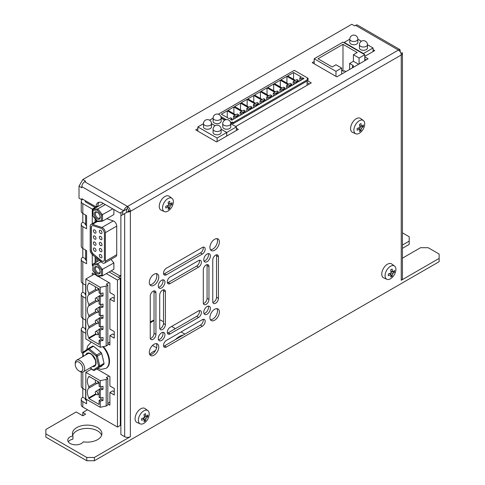 <?xml version="1.0" encoding="UTF-8"?>
<svg xmlns="http://www.w3.org/2000/svg" width="485" height="485" viewBox="0 0 485 485"><rect width="100%" height="100%" fill="white"/><g stroke="black" fill="none" stroke-linecap="round" stroke-linejoin="round"><path stroke-width="0.73" d="M128.458 211.381L128.458 210.29A1.34 0.776 60 0 0 127.513 208.647L127.513 206.458C125.469 207.471 124.208 208.926 123.724 210.836L119.934 213.024L102.699 203.069A9.379 5.414 -120 0 0 98.006 202.609A9.379 5.414 -120 0 0 96.066 206.901L96.066 207.61M96.066 219.954L96.066 221.499M96.066 257.674L96.066 262.3M106.191 406.024L107.809 405.09L107.809 378.494L106.191 379.428L106.191 406.024L100.231 407.279L85.833 398.967L85.833 372.365L100.231 380.676L106.191 379.428M107.809 403.344L109.895 402.138M120.316 396.124L120.88 395.796M120.88 369.194L120.316 369.521M109.034 376.039L106.294 377.615L107.809 378.494M100.231 407.279L100.231 401.065L103.008 400.483L103.008 397.421L100.231 398.003L100.231 389.952L103.008 389.37L103.008 386.309L100.231 386.891L100.231 380.676M100.989 397.845L100.989 399.319L103.008 400.483M100.231 398.003L99.098 397.348L99.098 389.297L100.231 389.952M100.989 386.733L100.989 388.206L103.008 389.37M100.989 388.206L99.098 389.297M100.231 386.891L99.098 386.236L99.098 382.21L88.864 376.305L88.864 376.99A9.379 5.414 -120 0 0 88.864 386.733L88.864 388.103A9.379 5.414 -120 0 0 88.864 397.845L88.864 398.531L99.098 404.435L99.098 400.41L100.231 401.065M100.989 399.319L99.098 400.41M95.697 380.343L95.781 380.295A1.873 1.085 -120 0 0 95.697 380.343A1.873 1.085 -120 0 0 95.412 381.847A1.873 1.085 -120 0 0 96.636 383.502A1.873 1.085 -120 0 0 97.57 383.593A1.873 1.085 -120 0 0 97.479 381.277M96.636 394.614A1.873 1.085 -120 0 0 97.57 394.705A1.873 1.085 -120 0 0 97.861 393.202A1.873 1.085 -120 0 0 96.636 391.553A1.873 1.085 -120 0 0 95.697 391.456A1.873 1.085 -120 0 0 95.412 392.959A1.873 1.085 -120 0 0 96.636 394.614M89.458 376.645L88.864 376.99M95.824 382.713L88.864 386.733M96.739 383.556L88.864 388.103M95.824 393.826L88.864 397.845M96.212 394.287L88.864 398.531M120.88 366.351L120.316 366.023M91.604 369.036L85.833 372.365M106.191 346.005L107.809 345.065L107.809 285.131L106.191 286.065L106.191 346.005L100.231 347.254L85.833 338.942L85.833 279.008L100.231 287.32L106.191 286.065M107.809 343.319L109.895 342.113M120.316 336.099L120.88 335.772M120.88 275.838L118.352 277.293M109.07 282.652L106.294 284.258L107.809 285.131M100.231 347.254L100.231 341.046L103.008 340.458L103.008 337.396L100.231 337.978L100.231 329.933L103.008 329.345L103.008 326.284L100.231 326.866L100.231 318.821L103.008 318.233L103.008 315.171L100.231 315.753L100.231 307.708L103.008 307.12L103.008 304.059L100.231 304.647L100.231 296.596L103.008 296.008L103.008 292.946L100.231 293.534L100.231 287.32M100.989 337.821L100.989 339.294L103.008 340.458M100.231 337.978L99.098 337.324L99.098 329.273L100.231 329.933M100.989 326.708L100.989 328.181L103.008 329.345M100.989 328.181L99.098 329.273M100.231 326.866L99.098 326.211L99.098 318.16L100.231 318.821M100.989 315.596L100.989 317.069L103.008 318.233M100.989 317.069L99.098 318.16M100.231 315.753L99.098 315.098L99.098 307.047L100.231 307.708M100.989 304.483L100.989 305.956L103.008 307.12M100.989 305.956L99.098 307.047M100.231 304.647L99.098 303.986L99.098 295.941L100.231 296.596M100.989 293.37L100.989 294.844L103.008 296.008M100.989 294.844L99.098 295.941M100.231 293.534L99.098 292.873L99.098 288.848L88.864 282.943L88.864 283.628A9.379 5.414 -120 0 0 88.864 293.37L88.864 294.741A9.379 5.414 -120 0 0 88.864 304.483L88.864 305.853A9.379 5.414 -120 0 0 88.864 315.596L88.864 316.966A9.379 5.414 -120 0 0 88.864 326.708L88.864 328.078A9.379 5.414 -120 0 0 88.864 337.821L88.864 338.506L99.098 344.411L99.098 340.385L100.231 341.046M100.989 339.294L99.098 340.385M95.697 286.987L95.781 286.938A1.873 1.085 -120 0 0 95.697 286.987A1.873 1.085 -120 0 0 95.412 288.49A1.873 1.085 -120 0 0 96.636 290.139A1.873 1.085 -120 0 0 97.57 290.236A1.873 1.085 -120 0 0 97.479 287.914M96.636 301.252A1.873 1.085 -120 0 0 97.57 301.349A1.873 1.085 -120 0 0 97.861 299.845A1.873 1.085 -120 0 0 96.636 298.19A1.873 1.085 -120 0 0 95.697 298.099A1.873 1.085 -120 0 0 95.412 299.603A1.873 1.085 -120 0 0 96.636 301.252M96.636 312.364A1.873 1.085 -120 0 0 97.57 312.461A1.873 1.085 -120 0 0 97.861 310.958A1.873 1.085 -120 0 0 96.636 309.303A1.873 1.085 -120 0 0 95.697 309.212A1.873 1.085 -120 0 0 95.412 310.715A1.873 1.085 -120 0 0 96.636 312.364M96.636 323.477A1.873 1.085 -120 0 0 97.57 323.568A1.873 1.085 -120 0 0 97.861 322.07A1.873 1.085 -120 0 0 96.636 320.415A1.873 1.085 -120 0 0 95.697 320.324A1.873 1.085 -120 0 0 95.412 321.828A1.873 1.085 -120 0 0 96.636 323.477M96.636 334.589A1.873 1.085 -120 0 0 97.57 334.68A1.873 1.085 -120 0 0 97.861 333.183A1.873 1.085 -120 0 0 96.636 331.528A1.873 1.085 -120 0 0 95.697 331.437A1.873 1.085 -120 0 0 95.412 332.94A1.873 1.085 -120 0 0 96.636 334.589M89.458 283.288L88.864 283.628M95.824 289.357L88.864 293.37M96.739 290.2L88.864 294.741M95.824 300.47L88.864 304.483M96.739 301.306L88.864 305.853M95.824 311.582L88.864 315.596M96.739 312.419L88.864 316.966M95.824 322.695L88.864 326.708M96.739 323.531L88.864 328.078M95.824 333.807L88.864 337.821M96.212 334.268L88.864 338.506M94.296 274.122L85.833 279.008M126.482 209.017L126.482 212.527M122.693 211.43L122.693 214.716M122.675 214.722L122.675 211.442M97.327 206.173L97.327 206.883M97.327 258.711L97.327 260.681A2.68 1.546 -120 0 0 97.443 261.506M111.144 270.848L119.074 275.425A2.68 1.546 -120 0 0 120.413 275.559A2.68 1.546 -120 0 0 120.88 274.928M120.965 215.71L120.965 212.43M101.923 227.477L92.453 224.331A4.019 2.322 -120 0 0 91.034 224.403A4.019 2.322 -120 0 0 90.204 226.24L90.204 250.193A4.019 2.322 -120 0 0 92.453 254.704L101.923 262.494A4.019 2.322 -120 0 0 104.524 263.106A4.019 2.322 -120 0 0 105.36 261.269L105.36 232.667A4.019 2.322 -120 0 0 102.517 227.744A4.019 2.322 -120 0 0 101.923 227.477L113.29 220.911L106.7 218.723M113.29 220.911A4.019 2.322 60 0 1 113.884 221.184A4.019 2.322 60 0 1 116.721 226.101L105.36 232.667M105.36 261.269L116.721 254.704L116.721 226.101M116.721 254.704A4.019 2.322 60 0 1 115.891 256.547L104.524 263.106M105.318 204.585L97.782 208.932L97.212 210.023L93.041 210.393L93.041 209.356L97.782 208.932L102.517 214.825L102.517 221.142L113.884 214.576L113.884 209.526M101.019 261.748L97.782 263.622L97.212 264.707L93.041 265.077L93.041 264.046L97.782 263.622L102.517 269.514L102.517 275.826L113.884 269.266L113.884 262.949L111.004 259.366M93.587 254.255L100.977 260.597A4.019 2.322 60 0 0 103.578 261.209A4.019 2.322 60 0 0 104.408 259.372L104.408 233.467A4.019 2.322 60 0 0 101.571 228.55A4.019 2.322 60 0 0 100.977 228.277L93.399 225.761A4.019 2.322 60 0 0 91.98 225.834A4.019 2.322 60 0 0 91.15 227.671L91.338 249.745A4.019 2.322 -120 0 0 93.587 254.255L101.165 260.487A4.019 2.322 -120 0 0 103.669 261.148M93.399 254.364A4.019 2.322 60 0 1 91.15 249.854M94.69 251.206A1.873 1.085 -120 0 0 95.624 251.303A1.873 1.085 -120 0 0 95.915 249.799A1.873 1.085 -120 0 0 94.69 248.144A1.873 1.085 -120 0 0 93.75 248.053A1.873 1.085 -120 0 0 93.466 249.557A1.873 1.085 -120 0 0 94.69 251.206M94.69 239.093A1.873 1.085 -120 0 0 95.624 239.184A1.873 1.085 -120 0 0 95.915 237.68A1.873 1.085 -120 0 0 94.69 236.025A1.873 1.085 -120 0 0 93.75 235.934A1.873 1.085 -120 0 0 93.466 237.438A1.873 1.085 -120 0 0 94.69 239.093M94.69 245.149A1.873 1.085 -120 0 0 95.624 245.24A1.873 1.085 -120 0 0 95.915 243.737A1.873 1.085 -120 0 0 94.69 242.088A1.873 1.085 -120 0 0 93.75 241.997A1.873 1.085 -120 0 0 93.466 243.494A1.873 1.085 -120 0 0 94.69 245.149M100.662 233.449A1.873 1.085 -120 0 0 101.595 233.54A1.873 1.085 -120 0 0 101.886 232.036A1.873 1.085 -120 0 0 100.662 230.387A1.873 1.085 -120 0 0 99.722 230.29A1.873 1.085 -120 0 0 99.437 231.794A1.873 1.085 -120 0 0 100.662 233.449M100.662 239.505A1.873 1.085 -120 0 0 101.595 239.602A1.873 1.085 -120 0 0 101.886 238.099A1.873 1.085 -120 0 0 100.662 236.444A1.873 1.085 -120 0 0 99.722 236.353A1.873 1.085 -120 0 0 99.437 237.856A1.873 1.085 -120 0 0 100.662 239.505M100.662 257.687A1.873 1.085 -120 0 0 101.595 257.777A1.873 1.085 -120 0 0 101.886 256.274A1.873 1.085 -120 0 0 100.662 254.625A1.873 1.085 -120 0 0 99.722 254.528A1.873 1.085 -120 0 0 99.437 256.031A1.873 1.085 -120 0 0 100.662 257.687M100.662 251.624A1.873 1.085 -120 0 0 101.595 251.721A1.873 1.085 -120 0 0 101.886 250.218A1.873 1.085 -120 0 0 100.662 248.562A1.873 1.085 -120 0 0 99.722 248.472A1.873 1.085 -120 0 0 99.437 249.975A1.873 1.085 -120 0 0 100.662 251.624M100.662 245.568A1.873 1.085 -120 0 0 101.595 245.659A1.873 1.085 -120 0 0 101.886 244.155A1.873 1.085 -120 0 0 100.662 242.506A1.873 1.085 -120 0 0 99.722 242.409A1.873 1.085 -120 0 0 99.437 243.913A1.873 1.085 -120 0 0 100.662 245.568M92.077 225.786A4.019 2.322 -120 0 0 91.338 227.562L91.338 249.745M94.69 233.03A1.873 1.085 -120 0 0 95.624 233.121A1.873 1.085 -120 0 0 95.915 231.624A1.873 1.085 -120 0 0 94.69 229.969A1.873 1.085 -120 0 0 93.75 229.878A1.873 1.085 -120 0 0 93.466 231.375A1.873 1.085 -120 0 0 94.69 233.03M92.811 270.575L93.041 264.046L99.37 260.39M94.666 267.102A4.153 2.395 60 0 1 97.212 266.871A4.153 2.395 60 0 1 100.146 271.958A4.153 2.395 60 0 1 99.752 273.425A4.153 2.395 60 0 1 95.745 272.352A4.153 2.395 60 0 1 94.666 267.102M97.509 267.065A3.346 1.934 -120 0 0 96.103 267.035A3.346 1.934 -120 0 0 95.727 267.387A3.346 1.934 -120 0 0 96.339 271.273A3.346 1.934 -120 0 0 99.455 272.837A3.346 1.934 -120 0 0 99.831 272.485A3.346 1.934 -120 0 0 100.134 271.606M93.041 265.077L93.041 270.636L97.782 276.25L97.212 275.819L101.377 275.45L101.377 269.89L97.212 264.707M101.377 275.45L102.286 275.898L97.582 276.317M113.884 262.949L101.377 269.89M97.582 221.633L102.517 221.142L101.377 220.76L101.377 215.207L112.787 208.896M94.666 212.412A4.153 2.395 60 0 1 97.212 212.187A4.153 2.395 60 0 1 100.146 217.274A4.153 2.395 60 0 1 99.752 218.741A4.153 2.395 60 0 1 95.745 217.668A4.153 2.395 60 0 1 94.666 212.412M97.509 212.375A3.346 1.934 -120 0 0 96.103 212.351A3.346 1.934 -120 0 0 95.727 212.697A3.346 1.934 -120 0 0 96.339 216.589A3.346 1.934 -120 0 0 99.455 218.147A3.346 1.934 -120 0 0 99.831 217.801A3.346 1.934 -120 0 0 100.134 216.916M92.811 215.892L93.041 209.356L103.317 203.427M93.041 210.393L93.041 215.952L97.782 221.566L97.212 221.136L101.377 220.76M226.719 136.061L226.719 132.472L217.098 138.025L197.85 126.912L197.85 131.138M217.098 138.025L217.098 141.614M213.079 132.472A4.019 2.322 0 0 0 214.255 134.109A4.019 2.322 0 0 0 218.638 134.612A4.019 2.322 0 0 0 221.118 132.472L221.118 129.192A4.019 2.322 180 0 1 219.941 130.829A4.019 2.322 180 0 1 214.255 130.829A4.019 2.322 180 0 1 213.079 129.192L213.079 132.472M203.458 123.681L197.85 126.912M226.719 132.472L221.118 129.234M215.049 125.73L211.496 123.681M203.458 126.912A4.019 2.322 0 0 0 204.634 128.555A4.019 2.322 0 0 0 209.011 129.058A4.019 2.322 0 0 0 211.496 126.912L211.496 123.633A4.019 2.322 180 0 1 210.314 125.275A4.019 2.322 180 0 1 204.634 125.275A4.019 2.322 180 0 1 203.458 123.633L203.458 126.912M236.383 130.483L236.383 126.894L226.762 132.447L226.762 136.036M222.742 126.894A4.019 2.322 0 0 0 223.918 128.531A4.019 2.322 0 0 0 228.296 129.034A4.019 2.322 0 0 0 230.781 126.894L230.781 123.614A4.019 2.322 180 0 1 229.599 125.251A4.019 2.322 180 0 1 223.918 125.251A4.019 2.322 180 0 1 222.742 123.614L222.742 126.894M213.115 118.104L209.526 120.177M226.762 132.447L221.118 129.192A4.019 4.019 0 0 0 219.105 125.712A4.019 4.019 0 0 0 213.079 129.192M215.085 125.712L211.496 123.633A4.019 4.019 0 0 0 209.484 120.153A4.019 4.019 0 0 0 203.458 123.633M236.383 126.894L230.781 123.657M224.713 120.153L221.154 118.104M213.115 121.335A4.019 2.322 0 0 0 214.297 122.978A4.019 2.322 0 0 0 218.674 123.481A4.019 2.322 0 0 0 221.154 121.335L221.154 118.055A4.019 2.322 180 0 1 219.978 119.698A4.019 2.322 180 0 1 214.297 119.698A4.019 2.322 180 0 1 213.115 118.055L213.115 121.335M221.148 117.776L224.998 120.001L221.148 117.776M218.311 114.211L294.31 70.337L308.048 78.261L308.048 79.358L233.218 122.559L233.218 123.651L232.273 123.105L232.273 122.014L231.321 122.559L231.321 123.651L230.769 123.329L232.273 124.518M231.321 123.651L232.273 124.196M307.096 85.281L307.096 80.995M308.048 78.261L307.096 78.812L308.048 79.358L308.048 80.449L233.218 123.651M233.218 122.559L232.273 122.014M286.92 76.351L281.051 79.74L288.817 84.226L290.333 83.347L291.661 84.117L290.145 84.99L291.467 85.754L297.341 82.365L296.014 81.601L294.498 82.474L293.176 81.71L294.692 80.831L286.92 76.351L286.92 83.129M293.552 72.52L287.678 75.915L295.45 80.395L296.965 79.522L298.287 80.286L296.771 81.165L298.099 81.929L303.974 78.54L302.646 77.77L301.13 78.649L299.803 77.879L301.318 77.006L293.552 72.52L293.552 79.304M231.321 122.559L230.466 122.062M226.246 119.625L220.845 116.509M288.06 84.663L280.294 80.177L274.419 83.566L282.185 88.052L283.701 87.179L285.028 87.943L283.513 88.816L284.84 89.586L290.709 86.191L289.387 85.427L287.872 86.3L286.544 85.536L288.06 84.663M281.427 88.488L273.661 84.008L267.793 87.397L275.559 91.877L277.074 91.004L278.396 91.768L276.88 92.647L278.208 93.411L284.083 90.022L282.755 89.258L281.239 90.131L279.912 89.367L281.427 88.488M274.801 92.32L267.035 87.833L261.16 91.222L268.926 95.709L270.442 94.836L271.77 95.6L270.254 96.473L271.576 97.236L277.45 93.847L276.123 93.084L274.607 93.957L273.285 93.193L274.801 92.32M268.169 96.145L260.403 91.659L254.528 95.054L262.294 99.534L263.81 98.661L265.137 99.425L263.622 100.304L264.949 101.068L270.818 97.679L269.496 96.909L267.981 97.788L266.653 97.018L268.169 96.145M261.536 99.971L253.77 95.49L247.902 98.879L255.668 103.366L257.183 102.487L258.505 103.256L256.989 104.129L258.317 104.893L264.192 101.504L262.864 100.741L261.348 101.614L260.021 100.85L261.536 99.971M254.91 103.802L247.144 99.316L241.269 102.705L249.035 107.191L250.551 106.318L251.879 107.082L250.363 107.955L251.685 108.725L257.559 105.33L256.232 104.566L254.716 105.445L253.394 104.675L254.91 103.802M248.278 107.628L240.512 103.147L234.637 106.536L242.403 111.023L243.919 110.144L245.246 110.913L243.731 111.786L245.058 112.55L250.933 109.161L249.605 108.397L248.09 109.27L246.762 108.507L248.278 107.628M241.645 111.459L233.879 106.973L228.011 110.362L235.777 114.848L237.292 113.975L238.614 114.739L237.098 115.612L238.426 116.382L244.301 112.987L242.973 112.223L241.457 113.096L240.13 112.332L241.645 111.459M235.019 115.284L227.253 110.798L221.378 114.193L229.144 118.673L230.66 117.8L231.988 118.564L230.472 119.443L231.8 120.207L237.668 116.818L236.34 116.048L234.825 116.927L233.503 116.157L235.019 115.284M227.253 117.582L227.253 110.798M231.988 120.098L231.988 118.564M236.34 117.582L236.34 116.048M234.825 118.455L234.825 116.927M233.503 119.225L233.503 116.157M233.879 113.757L233.879 106.973M238.614 116.273L238.614 114.739M242.973 113.757L242.973 112.223M241.457 114.63L241.457 113.096M240.13 115.394L240.13 112.332M240.512 109.925L240.512 103.147M245.246 112.441L245.246 110.913M249.605 109.925L249.605 108.397M248.09 110.798L248.09 109.27M246.762 111.568L246.762 108.507M247.144 106.1L247.144 99.316M251.879 108.616L251.879 107.082M256.232 106.1L256.232 104.566M254.716 106.973L254.716 105.445M253.394 107.737L253.394 104.675M253.77 102.268L253.77 95.49M258.505 104.784L258.505 103.256M262.864 102.268L262.864 100.741M261.348 103.147L261.348 101.614M260.021 103.911L260.021 100.85M260.403 98.443L260.403 91.659M265.137 100.959L265.137 99.425M269.496 98.443L269.496 96.909M267.981 99.316L267.981 97.788M266.653 100.086L266.653 97.018M267.035 94.611L267.035 87.833M271.77 97.127L271.77 95.6M276.123 94.611L276.123 93.084M274.607 95.49L274.607 93.957M273.285 96.254L273.285 93.193M273.661 90.786L273.661 84.008M278.396 93.302L278.396 91.768M282.755 90.786L282.755 89.258M281.239 91.659L281.239 90.131M279.912 92.429L279.912 89.367M280.294 86.96L280.294 80.177M285.028 89.476L285.028 87.943M289.387 86.96L289.387 85.427M287.872 87.833L287.872 86.3M286.544 88.597L286.544 85.536M298.287 81.82L298.287 80.286M302.646 79.304L302.646 77.77M301.13 80.177L301.13 78.649M299.803 80.94L299.803 77.879M291.661 85.645L291.661 84.117M296.014 83.129L296.014 81.601M294.498 84.008L294.498 82.474M293.176 84.772L293.176 81.71M352.456 67.839L352.456 66.196L353.407 65.645L349.618 63.462L353.407 61.274L353.407 54.708L357.196 52.525L342.986 44.323L317.978 58.758L332.189 66.96L335.978 64.772L341.658 68.052L335.978 71.337L314.195 58.758L314.195 63.784M335.978 71.337L335.978 76.357M341.658 68.052L341.658 74.072M364.775 60.728L364.775 54.708L359.088 57.994L359.088 64.014M341.658 70.24L343.556 71.337L344.502 70.786L345.926 71.61M349.618 69.482L349.618 63.462M352.456 66.196L353.88 67.015M353.407 61.274L358.621 64.281M353.407 54.708L359.088 57.994M342.986 71.004L342.986 44.323M364.775 54.708L342.986 42.134L314.195 58.758M373.068 51.568L373.068 47.979L363.447 53.538L344.198 42.425L344.198 42.832M363.447 53.538L363.447 53.944M359.427 47.979A4.019 2.322 0 0 0 360.604 49.622A4.019 2.322 0 0 0 364.981 50.125A4.019 2.322 0 0 0 367.46 47.979L367.46 44.699A4.019 2.322 180 0 1 366.284 46.336A4.019 2.322 180 0 1 360.604 46.336A4.019 2.322 180 0 1 359.427 44.699L359.427 47.979M349.8 39.188L344.198 42.425M373.068 47.979L367.46 44.741M361.398 41.243L357.839 39.188M349.8 42.425A4.019 2.322 0 0 0 350.976 44.062A4.019 2.322 0 0 0 355.359 44.565A4.019 2.322 0 0 0 357.839 42.425L357.839 39.139A4.019 2.322 180 0 1 356.663 40.782A4.019 2.322 180 0 1 350.976 40.782A4.019 2.322 180 0 1 349.8 39.139L349.8 42.425M120.88 412.505L120.316 412.177M120.88 406.187L120.316 405.86M120.88 397.561L120.316 397.233M402.423 53.344L402.423 278.651A4.019 2.322 180 0 1 401.247 280.288L401.247 54.981A4.019 2.322 -0 0 0 402.423 53.344A4.019 2.322 -0 0 0 402.247 52.659L400.968 53.398M130.356 211.381L401.247 54.981A4.019 2.322 -120 0 0 398.409 50.064L355.596 25.341A4.019 2.322 -60 0 1 357.603 25.147L399.943 49.591L398.409 50.064L127.513 206.458A4.019 2.322 60 0 1 130.356 211.381L130.356 436.688A4.019 2.322 180 0 1 124.669 436.688L120.88 434.499L120.88 215.758L127.288 212.06A4.019 2.322 0 0 0 130.356 211.381L129.404 210.836L127.288 212.06M147.864 410.625L145.033 408.558A8.039 4.638 120 0 0 138.758 410.383A8.039 4.638 120 0 0 135.091 418.64A8.039 4.638 120 0 0 137.012 422.453L140.22 423.872A7.663 4.426 120 0 0 146.033 421.526A7.663 4.426 120 0 0 149.222 413.984A7.663 4.426 120 0 0 147.864 410.625A7.663 4.426 120 0 0 141.887 412.365A7.663 4.426 120 0 0 138.383 420.24A7.663 4.426 120 0 0 140.22 423.872M394.541 266.047L391.71 263.979A8.039 4.638 120 0 0 385.442 265.804A8.039 4.638 120 0 0 381.768 274.061A8.039 4.638 120 0 0 383.69 277.875L386.897 279.293A7.663 4.426 120 0 0 392.711 276.947A7.663 4.426 120 0 0 395.899 269.405A7.663 4.426 120 0 0 394.541 266.047A7.663 4.426 120 0 0 388.564 267.787A7.663 4.426 120 0 0 385.066 275.662A7.663 4.426 120 0 0 386.897 279.293M207.077 254.037A4.686 2.704 120 0 0 204.015 258.172A4.686 2.704 120 0 0 204.731 261.924A4.686 2.704 120 0 0 207.077 261.694A4.686 2.704 120 0 0 210.138 257.565A4.686 2.704 120 0 0 209.417 253.807A4.686 2.704 120 0 0 207.077 254.037M212.879 302.494A4.019 2.322 120 0 0 213.703 302.161A4.019 2.322 120 0 0 216.546 297.238L218.444 298.336L218.444 256.771L216.546 255.68A4.019 2.322 120 0 0 216.425 254.795M218.444 298.336A4.019 2.322 -60 0 1 215.601 303.258A4.019 2.322 -60 0 1 213.588 303.452A4.019 2.322 -60 0 1 212.757 301.615L212.757 260.051A4.019 2.322 -60 0 1 214.515 256.007A4.019 2.322 -60 0 1 217.607 254.934A4.019 2.322 -60 0 1 218.444 256.771M203.409 303.592A4.019 2.322 120 0 0 204.233 303.258A4.019 2.322 120 0 0 207.077 298.336L208.968 299.427L208.968 266.617L207.077 265.519A4.019 2.322 120 0 0 206.956 264.64M208.968 299.427A4.019 2.322 -60 0 1 206.131 304.35A4.019 2.322 -60 0 1 204.118 304.55A4.019 2.322 -60 0 1 203.288 302.707L203.288 269.896A4.019 2.322 -60 0 1 205.04 265.853A4.019 2.322 -60 0 1 208.138 264.774A4.019 2.322 -60 0 1 208.968 266.617M207.077 306.538A4.686 2.704 120 0 0 204.015 310.667A4.686 2.704 120 0 0 204.731 314.425A4.686 2.704 120 0 0 207.077 314.195A4.686 2.704 120 0 0 210.138 310.06A4.686 2.704 120 0 0 209.417 306.302A4.686 2.704 120 0 0 207.077 306.538M163.627 346.248A4.019 2.322 120 0 0 164.451 345.908L166.349 347.005L202.342 326.223L200.444 325.132A4.019 2.322 120 0 0 203.166 319.324M166.349 347.005A4.019 2.322 -60 0 1 164.336 347.205A4.019 2.322 -60 0 1 163.724 343.98A4.019 2.322 -60 0 1 166.349 340.44L202.342 319.663A4.019 2.322 -60 0 1 204.349 319.463A4.019 2.322 -60 0 1 204.967 322.683A4.019 2.322 -60 0 1 202.342 326.223M167.416 333.122A4.019 2.322 120 0 0 168.24 332.783L170.138 333.88L198.553 317.475L196.655 316.378A4.019 2.322 120 0 0 199.377 310.576M170.138 333.88A4.019 2.322 -60 0 1 168.125 334.08A4.019 2.322 -60 0 1 167.513 330.861A4.019 2.322 -60 0 1 170.138 327.314L198.553 310.909A4.019 2.322 -60 0 1 200.56 310.715A4.019 2.322 -60 0 1 201.178 313.934A4.019 2.322 -60 0 1 198.553 317.475M161.608 332.783A4.686 2.704 120 0 0 158.546 336.917A4.686 2.704 120 0 0 159.268 340.676A4.686 2.704 120 0 0 161.608 340.44A4.686 2.704 120 0 0 164.676 336.311A4.686 2.704 120 0 0 163.954 332.552A4.686 2.704 120 0 0 161.608 332.783M155.927 292.867A4.019 2.322 -60 0 0 155.097 291.024A4.019 2.322 -60 0 0 151.999 292.103A4.019 2.322 -60 0 0 150.247 296.147L150.247 337.705A4.019 2.322 -60 0 0 151.077 339.548A4.019 2.322 -60 0 0 153.084 339.348A4.019 2.322 -60 0 0 155.927 334.426L155.927 292.867L154.036 291.77A4.019 2.322 120 0 0 153.909 290.891M165.397 291.77A4.019 2.322 -60 0 0 164.567 289.933A4.019 2.322 -60 0 0 161.469 291.006A4.019 2.322 -60 0 0 159.717 295.05L159.717 327.866A4.019 2.322 -60 0 0 160.547 329.703A4.019 2.322 -60 0 0 162.56 329.503A4.019 2.322 -60 0 0 165.397 324.58L165.397 291.77L163.506 290.679A4.019 2.322 120 0 0 163.384 289.794M214.655 239.275A6.699 3.868 120 0 0 210.278 245.174A6.699 3.868 120 0 0 211.302 250.545A6.699 3.868 120 0 0 214.655 250.212A6.699 3.868 120 0 0 219.026 244.307A6.699 3.868 120 0 0 218.001 238.941A6.699 3.868 120 0 0 214.655 239.275M214.655 309.272A6.699 3.868 120 0 0 210.278 315.171A6.699 3.868 120 0 0 211.302 320.543A6.699 3.868 120 0 0 214.655 320.209A6.699 3.868 120 0 0 219.026 314.304A6.699 3.868 120 0 0 218.001 308.939A6.699 3.868 120 0 0 214.655 309.272M154.036 344.271A6.699 3.868 120 0 0 149.659 350.17A6.699 3.868 120 0 0 150.683 355.541A6.699 3.868 120 0 0 154.036 355.208A6.699 3.868 120 0 0 158.407 349.303A6.699 3.868 120 0 0 157.382 343.938A6.699 3.868 120 0 0 154.036 344.271M161.608 280.288A4.686 2.704 120 0 0 158.546 284.416A4.686 2.704 120 0 0 159.268 288.175A4.686 2.704 120 0 0 161.608 287.944A4.686 2.704 120 0 0 164.676 283.81A4.686 2.704 120 0 0 163.954 280.057A4.686 2.704 120 0 0 161.608 280.288M202.342 254.037A4.019 2.322 -60 0 0 204.967 250.496A4.019 2.322 -60 0 0 204.349 247.277A4.019 2.322 -60 0 0 202.342 247.477L166.349 268.253A4.019 2.322 -60 0 0 163.724 271.8A4.019 2.322 -60 0 0 164.336 275.019A4.019 2.322 -60 0 0 166.349 274.819L202.342 254.037L200.444 252.946A4.019 2.322 120 0 0 203.166 247.144M198.553 267.162A4.019 2.322 -60 0 0 201.178 263.622A4.019 2.322 -60 0 0 200.56 260.403A4.019 2.322 -60 0 0 198.553 260.603L170.138 277.008A4.019 2.322 -60 0 0 167.513 280.548A4.019 2.322 -60 0 0 168.125 283.767A4.019 2.322 -60 0 0 170.138 283.567L198.553 267.162L196.655 266.071A4.019 2.322 120 0 0 199.377 260.263M154.036 274.274A6.699 3.868 120 0 0 149.659 280.172A6.699 3.868 120 0 0 150.683 285.538A6.699 3.868 120 0 0 154.036 285.21A6.699 3.868 120 0 0 158.407 279.305A6.699 3.868 120 0 0 157.382 273.94A6.699 3.868 120 0 0 154.036 274.274M94.363 457.47L94.363 460.75L86.785 460.75L86.785 457.47L94.363 457.47L130.356 436.688M94.363 460.75L439.137 261.694L439.137 254.043L428.146 247.696L420.568 247.696L402.423 258.172M401.247 280.288L439.137 258.414M172.017 198.335L169.186 196.267A8.039 4.638 120 0 0 162.912 198.092A8.039 4.638 120 0 0 159.244 206.349A8.039 4.638 120 0 0 161.159 210.163L164.367 211.581A7.663 4.426 120 0 0 170.18 209.235A7.663 4.426 120 0 0 173.375 201.693A7.663 4.426 120 0 0 172.017 198.335A7.663 4.426 120 0 0 166.04 200.075A7.663 4.426 120 0 0 162.536 207.95A7.663 4.426 120 0 0 164.367 211.581M363.362 120.529L360.531 118.461A8.039 4.638 120 0 0 354.262 120.286A8.039 4.638 120 0 0 350.588 128.543A8.039 4.638 120 0 0 352.51 132.356L355.717 133.775A7.663 4.426 120 0 0 361.531 131.435A7.663 4.426 120 0 0 364.72 123.887A7.663 4.426 120 0 0 363.362 120.529A7.663 4.426 120 0 0 357.384 122.268A7.663 4.426 120 0 0 353.886 130.144A7.663 4.426 120 0 0 355.717 133.775M203.985 261.033A4.686 2.704 120 0 0 205.179 260.603A4.686 2.704 120 0 0 208.271 253.606M203.985 313.534A4.686 2.704 120 0 0 205.179 313.098A4.686 2.704 120 0 0 208.271 306.102M158.516 339.779A4.686 2.704 120 0 0 159.717 339.348A4.686 2.704 120 0 0 162.808 332.352M150.368 338.591A4.019 2.322 120 0 0 151.193 338.251A4.019 2.322 120 0 0 154.036 333.334L154.036 291.77M159.838 328.745A4.019 2.322 120 0 0 160.662 328.412A4.019 2.322 120 0 0 163.506 323.489L163.506 290.679M210.496 249.757A6.699 3.868 120 0 0 212.757 249.114A6.699 3.868 120 0 0 216.916 238.632M210.496 319.754A6.699 3.868 120 0 0 212.757 319.112A6.699 3.868 120 0 0 216.916 308.63M149.871 354.753A6.699 3.868 120 0 0 152.138 354.111A6.699 3.868 120 0 0 156.297 343.629M158.516 287.284A4.686 2.704 120 0 0 159.717 286.847A4.686 2.704 120 0 0 162.808 279.857M149.871 284.756A6.699 3.868 120 0 0 152.138 284.113A6.699 3.868 120 0 0 156.297 273.631M147.87 415.863L147.834 415.002L145.955 416.645L145.47 413.638L143.99 414.493L144.475 417.5L145.955 418.355L147.834 416.706L147.87 415.863M142.754 418.209L144.475 419.204L141.626 420.289L141.626 418.585L144.475 417.5M394.547 271.279L394.511 270.424L392.632 272.067L392.147 269.06L390.674 269.909L391.152 272.922L392.632 273.77L394.511 272.127L394.547 271.279M389.431 273.631L391.152 274.625L388.309 275.71L388.309 274.007L391.152 272.922M172.023 203.567L171.987 202.712L170.108 204.355L169.623 201.348L168.143 202.196L168.628 205.21L170.108 206.058L171.987 204.415L172.023 203.567M166.907 205.919L168.628 206.913L165.779 207.998L165.779 206.295L168.628 205.21M363.368 125.767L363.332 124.906L361.452 126.549L360.967 123.542L359.494 124.396L359.973 127.403L361.452 128.258L363.332 126.615L363.368 125.767M358.251 128.113L359.973 129.107L357.13 130.198L357.13 128.489L359.973 127.403M363.332 126.615L361.701 126.373M360.955 126.264L359.821 126.094M359.943 129.41L360.967 130.707L361.452 128.258M358.767 127.925L359.476 128.822M359.731 125.554L361.452 126.549M360.967 130.707L359.494 131.562L359.973 129.107M171.987 204.415L170.35 204.179M169.604 204.064L168.471 203.9M168.598 207.216L169.623 208.514L170.108 206.058M167.416 205.725L168.125 206.628M168.38 203.36L170.108 204.355M169.623 208.514L168.143 209.362L168.628 206.913M394.511 272.127L392.88 271.885M392.135 271.776L391.001 271.612M391.122 274.928L392.147 276.226L392.632 273.77M389.946 273.437L390.655 274.34M390.91 271.073L392.632 272.067M392.147 276.226L390.674 277.074L391.152 274.625M147.834 416.706L146.203 416.469M145.451 416.36L144.324 416.191M144.445 419.507L145.47 420.804L145.955 418.355M143.263 418.015L143.978 418.919M144.233 415.651L145.955 416.645M145.47 420.804L143.99 421.659L144.475 419.204M167.416 282.81A4.019 2.322 120 0 0 168.24 282.476L196.655 266.071M163.627 274.061A4.019 2.322 120 0 0 164.451 273.722L200.444 252.946M168.24 332.783L196.655 316.378M164.451 345.908L200.444 325.132M207.077 298.336L207.077 265.519M216.546 297.238L216.546 255.68M82.808 415.797L82.808 412.517L85.645 414.16L82.808 415.797L76.175 411.971L45.863 429.467L45.863 433.845L86.785 457.47M45.863 433.845L45.863 437.124L86.785 460.75M402.423 245.046L409.207 241.136L409.207 244.416L402.423 248.332M409.207 241.136L409.207 236.759L402.423 232.848M87.543 409.783L82.808 412.517M399.882 51.398L400.301 51.155L399.943 49.591M83.311 441.835A14.732 8.506 0 0 0 101.898 433.626A14.732 8.506 0 0 0 87.161 425.121A14.732 8.506 0 0 0 72.429 433.626A14.732 8.506 0 0 0 72.938 435.851A8.039 4.638 0 0 0 67.761 440.186A8.039 4.638 0 0 0 70.113 443.472A8.039 4.638 0 0 0 83.311 441.835M101.62 435.269A14.732 8.506 0 0 0 87.161 428.4A14.732 8.506 0 0 0 72.701 435.269M68.276 441.829A8.039 4.638 0 0 1 72.938 439.131L72.938 435.851M127.513 208.647L123.724 210.836L81.856 186.664A4.019 2.322 -60 0 1 84.699 181.742L85.645 181.196L82.808 179.553L351.807 24.25L354.644 25.893L355.596 25.341M99.049 202.227A9.379 5.414 -120 0 0 97.958 205.804L96.066 206.901L81.856 198.698L81.856 199.79L79.019 198.147L79.019 186.119L82.808 179.553M235.704 126.5L311.267 82.874L307.557 80.734M197.85 128.664L195.71 129.901L216.546 141.935L238.335 129.356L236.383 128.228M373.068 49.652L374.729 50.61L364.775 56.357M314.195 61.498L312.213 62.638L336.839 76.854L368.097 58.812L364.775 56.89M364.775 59.079L366.199 59.904M307.096 82.656L309.369 83.966M81.856 186.664L81.856 187.756L79.019 186.119M87.27 409.94A5.359 3.092 60 0 1 86.93 409.431M95.121 208.162L95.121 207.447L92.277 209.083L82.808 203.615A5.359 3.092 180 0 1 81.237 201.433A5.359 3.092 180 0 1 82.808 199.244L81.856 199.79M85.833 390.207L82.808 388.455L82.808 397.203A5.359 3.092 0 0 0 81.237 399.391A5.359 3.092 0 0 0 82.808 401.58L86.591 403.769L86.591 399.404M82.808 353.741L82.808 356.663M85.833 320.209L82.808 318.457L82.808 327.205A5.359 3.092 0 0 0 81.237 329.394A5.359 3.092 0 0 0 82.808 331.582L85.833 333.334M85.833 285.21L82.808 283.458L82.808 292.206A5.359 3.092 0 0 0 81.237 294.395A5.359 3.092 0 0 0 82.808 296.584L85.833 298.336M82.808 226.586L82.808 257.208A5.359 3.092 0 0 0 81.237 259.396A5.359 3.092 0 0 0 82.808 261.585L86.591 263.773L86.591 250.648L82.808 248.459A5.359 3.092 180 0 1 81.237 246.271L81.237 224.397A5.359 3.092 0 0 0 82.808 226.586L86.591 228.774L86.591 215.649L82.808 213.461L82.808 222.209A5.359 3.092 0 0 0 81.237 224.397M85.645 200.881L85.645 201.978A1.34 0.776 180 0 1 85.257 201.433A1.34 0.776 180 0 1 85.645 200.881M85.645 215.104L85.645 223.852A1.34 0.776 0 0 0 85.257 224.397A1.34 0.776 0 0 0 85.645 224.943L86.591 225.495M85.645 250.102L85.645 258.851A1.34 0.776 0 0 0 85.257 259.396A1.34 0.776 0 0 0 85.645 259.942L86.591 260.493M85.645 285.101L85.645 293.849A1.34 0.776 0 0 0 85.257 294.395A1.34 0.776 0 0 0 85.645 294.941L85.833 295.05M85.645 320.1L85.645 328.848A1.34 0.776 0 0 0 85.257 329.394A1.34 0.776 0 0 0 85.645 329.939L85.833 330.049M85.645 390.098L85.645 398.846A1.34 0.776 0 0 0 85.257 399.391A1.34 0.776 0 0 0 85.645 399.937L86.591 400.489M114.254 334.862L112.738 333.989L109.895 335.626L114.254 338.142L114.254 331.582L109.895 329.066L109.895 299.099L114.254 301.615L114.254 295.05L109.895 292.534L109.895 283.131L98.025 276.274M114.254 298.336L112.738 297.457L109.895 299.099M114.254 391.734L112.738 390.861L109.895 392.504L114.254 395.02L114.254 388.455L109.895 385.939L109.895 376.536L96.776 368.964M95.121 207.447L85.645 201.978M95.121 262.846L95.121 256.892M95.121 222.045L95.121 218.777M106.318 273.631L117.473 280.069L117.473 427.067L120.316 425.424L120.316 278.426L109.161 271.988M85.645 399.937L85.645 398.846L82.808 397.203M85.645 329.939L85.645 328.848L82.808 327.205M85.645 294.941L85.645 293.849L82.808 292.206M85.645 259.942L85.645 258.851L82.808 257.208M85.645 224.943L85.645 223.852L82.808 222.209M82.808 203.615L82.808 213.461A5.359 3.092 180 0 1 81.237 211.272L81.237 201.433M92.277 209.083L92.277 223.682M92.277 254.552L92.277 265.519L92.811 265.829M92.811 265.216L92.277 265.519M120.316 278.426L117.473 280.069M117.473 427.067L82.808 407.048A5.359 3.092 180 0 1 81.237 404.86L81.237 399.391M82.808 372.05L82.808 388.455A5.359 3.092 180 0 1 81.237 386.266L81.237 372.037M82.729 353.413A5.359 3.092 180 0 1 81.237 351.267L81.237 329.394M82.808 296.584L82.808 318.457A5.359 3.092 180 0 1 81.237 316.268L81.237 294.395M82.808 261.585L82.808 283.458A5.359 3.092 180 0 1 81.237 281.27L81.237 259.396M96.824 275.583L92.277 272.958L92.277 275.286M107.809 343.835L109.895 345.035L109.895 335.626M107.809 403.987L109.895 405.187L109.895 392.504M102.79 346.72A15.005 8.663 60 0 1 105.936 368.364L106.409 368.091A15.005 8.663 -120 0 0 103.396 346.593M88.391 348.539L92.72 346.035L88.361 348.551A1.34 0.776 -120 0 0 88.331 348.57A0.806 0.655 -124.3 0 0 88.3 348.594L83.123 352.116A0.806 0.655 55.7 0 0 83.008 353.11A0.533 0.309 60 0 0 82.929 353.492L83.572 356.22M92.69 346.054L93.593 346.248L89.234 348.763L96.709 354.996L101.068 352.48L93.593 346.248M101.068 352.48L101.765 353.626L97.406 356.135L99.704 365.896L104.063 363.38L101.765 353.626M104.063 363.38L103.857 364.332L94.326 370.376L103.857 364.332M98.679 367.86L94.296 370.394A1.34 0.776 -120 0 0 94.326 370.376A0.806 0.655 55.7 0 1 93.338 370.019A0.533 0.309 60 0 1 92.981 369.94L90.368 367.763M79.964 371.504L79.019 370.958A5.359 3.092 -120 0 0 82.808 368.77A5.359 3.092 -120 0 0 79.019 362.204A5.359 3.092 -120 0 0 75.23 364.393A5.359 3.092 -120 0 0 79.019 370.958L79.964 371.504A6.699 3.868 60 0 0 83.311 371.837L94.678 365.272C95.624 365.544 95.903 363.902 95.503 360.331L91.968 354.777C90.155 353.456 88.828 353.086 87.979 353.674L76.612 360.234A6.699 3.868 60 0 1 79.964 360.567A6.699 3.868 60 0 1 84.341 366.466A6.699 3.868 60 0 1 83.311 371.837M75.23 364.393L75.23 363.301A6.699 3.868 60 0 1 76.612 360.234M159.717 319.791L161.178 320.433A16.745 9.67 120 0 0 159.717 319.845M154.036 320.627A16.745 9.67 120 0 0 152.805 321.264A16.745 9.67 120 0 0 150.247 323.065M149.665 354.371A16.745 9.67 -60 0 1 153.339 351.576A16.745 9.67 -60 0 1 155.497 350.558M175.455 339.555A16.745 9.67 -60 0 1 179.323 336.572A16.745 9.67 -60 0 1 183.191 335.093M120.88 341.537A16.745 9.67 120 0 0 120.316 342.271M101.377 215.207L97.212 210.023M92.817 215.916L97.321 221.518L92.453 224.331M168.24 282.476L170.138 283.567M164.451 273.722L166.349 274.819M163.506 323.489L165.397 324.58M154.036 333.334L155.927 334.426M124.669 436.688L124.669 213.57M84.699 181.742L127.513 206.458M82.808 401.58L82.808 407.048M82.808 331.582L82.808 352.474M91.362 342.131L90.931 342.38A15.005 8.663 60 0 1 91.386 342.149M90.604 347.254A10.985 6.341 -120 0 0 89.634 347.818M98.898 350.807A10.985 6.341 -120 0 0 97.279 349.23A10.985 6.341 -120 0 0 95.569 348.03M82.929 353.492A0.806 0.303 166.7 0 1 82.711 353.347L83.123 352.116A0.806 0.655 55.7 0 1 83.159 352.098L88.264 348.618M103.329 360.731A10.985 6.341 -120 0 0 102.311 356.384M100.025 366.933A10.985 6.341 -120 0 0 102.329 365.363M85.724 354.978A7.499 4.329 60 0 1 91.914 354.486A7.499 4.329 60 0 1 96.06 362.556A7.499 4.329 60 0 1 92.423 366.575M93.338 370.019L98.516 366.49A0.533 0.309 60 0 0 98.594 366.108L96.297 356.348A0.533 0.309 60 0 0 96.018 355.893L88.543 349.661A0.533 0.309 60 0 0 88.185 349.582L83.008 353.11M90.192 367.86L93.029 370.231A0.806 0.352 -50.2 0 1 92.981 369.94M88.185 349.582A0.806 0.655 -124.3 0 1 88.3 348.594L88.361 348.551A1.34 0.776 -120 0 1 89.234 348.763A0.806 0.352 129.8 0 0 88.543 349.661M98.594 366.108A0.806 0.303 -13.3 0 0 99.704 365.896A1.34 0.776 -120 0 1 99.504 366.848A0.806 0.655 -124.3 0 1 98.516 366.49M96.018 355.893A0.806 0.352 -50.2 0 1 96.709 354.996A1.34 0.776 -120 0 1 97.406 356.135A0.806 0.303 166.7 0 1 96.297 356.348M150.247 321.907L154.036 319.961M156.625 347.806L152.514 345.435M184.876 334.116L181.087 331.928M175.406 328.648L171.617 326.46M163.506 321.779L161.178 320.433M120.88 365.842L120.316 365.514M120.88 339.882L120.316 340.518M97.57 383.593L99.098 382.713M97.57 394.705L99.098 393.826M95.697 391.456L99.098 389.497M97.57 290.236L99.098 289.351M97.57 301.349L99.098 300.464M97.57 312.461L99.098 311.576M97.57 323.568L99.098 322.689M97.57 334.68L99.098 333.801M95.697 331.437L99.098 329.473M95.697 320.324L99.098 318.36M95.697 309.212L99.098 307.248M95.697 298.099L99.098 296.135M92.817 270.6L97.321 276.201M91.034 224.403L96.909 221.008M120.413 275.559L120.88 275.286M230.781 123.614A4.019 4.019 0 0 0 228.768 120.134A4.019 4.019 0 0 0 222.742 123.614M221.154 118.055A4.019 4.019 0 0 0 219.147 114.575A4.019 4.019 0 0 0 213.115 118.055M367.46 44.699A4.019 4.019 0 0 0 365.454 41.219A4.019 4.019 0 0 0 359.427 44.699M357.839 39.139A4.019 4.019 0 0 0 355.832 35.66A4.019 4.019 0 0 0 349.8 39.139M90.931 342.38L87.646 346.029L86.7 349.679M97.661 368.454L101.147 369.382L105.936 368.364M82.711 353.347L83.408 356.311M93.029 370.231L94.296 370.394"/></g></svg>
